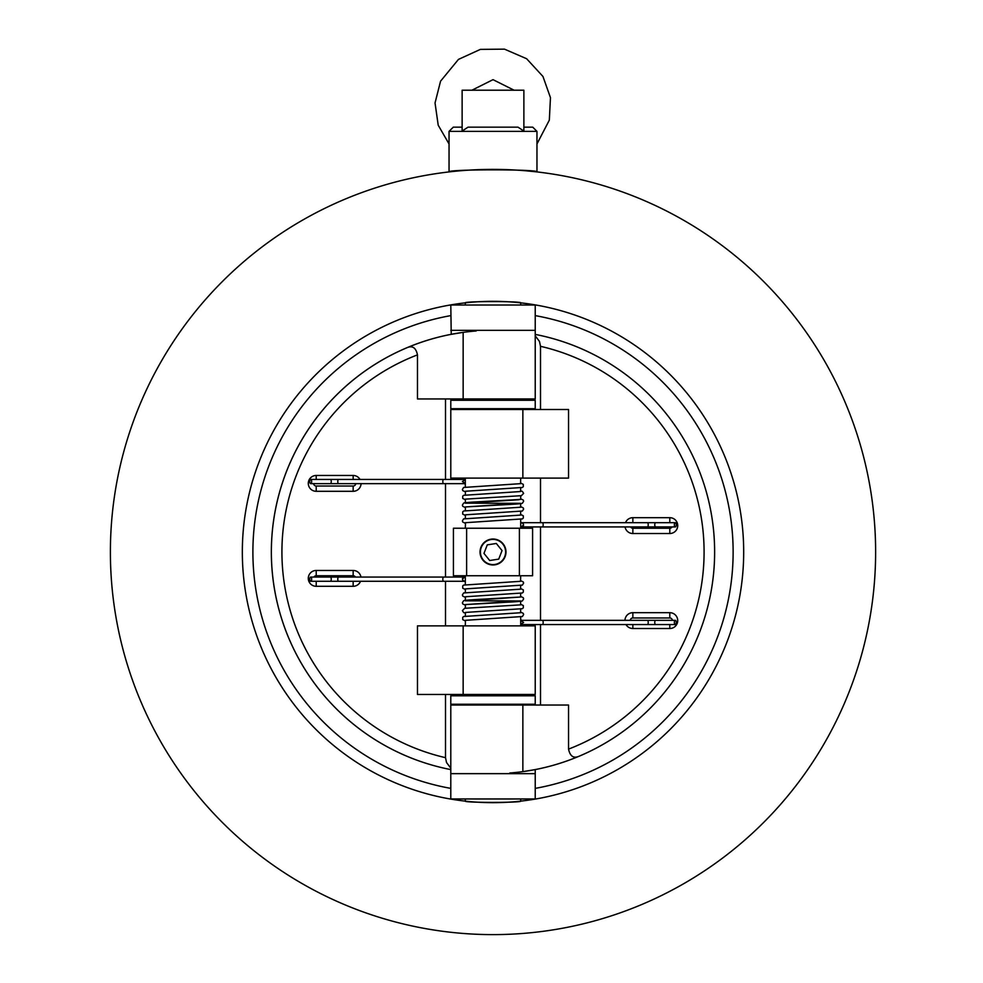 <?xml version="1.0" encoding="UTF-8"?>
<svg xmlns="http://www.w3.org/2000/svg" width="983" height="983" viewBox="0 0 983 983"><rect width="100%" height="100%" fill="white"/><g stroke="black" fill="none" stroke-linecap="round" stroke-linejoin="round"><path stroke-width="1.47" d="M465.315 584.627L465.315 581.15L464.517 581.285A2.113 2.113 90 0 0 465.315 581.125L465.315 577.218A2.113 2.113 90 0 0 464.517 577.058L465.315 577.218L465.315 575.743M520.707 575.743L520.535 581.309L463.632 585.094L462.71 585.942L462.735 588.203L465.315 589.493M520.707 616.992L520.707 624.402A2.113 2.113 -90 0 0 521.506 624.561L542.481 624.561A2.113 0.688 -90 0 0 543.169 622.448A2.113 0.688 -90 0 0 542.481 620.334L521.494 620.334A2.113 2.113 -90 0 0 520.707 620.494L523.607 622.448L520.695 624.402L520.707 625.876M465.315 625.876L465.426 620.322L522.391 616.525L523.62 614.535L523.263 613.367L520.707 612.114M520.707 609.128L520.535 612.741L463.632 616.513L462.71 617.373L462.723 619.634L465.315 620.924M465.315 616.058L465.451 612.446M520.707 601.252L520.56 604.864L464.64 608.305L462.403 610.59L463.669 612.618L465.315 613.06M465.315 608.182L465.463 604.582L504.168 602.395C524.295 601.387 521.912 600.932 522.354 600.81M465.487 604.57L520.437 600.945L465.315 600.81L520.585 597.025L481.842 599.225C461.715 600.232 464.099 600.687 463.657 600.81M520.707 593.425L520.56 597.037M465.315 600.355L465.451 596.755L522.354 592.982L523.288 592.135L523.312 589.874L520.707 588.559M520.707 585.561L520.56 589.173L463.632 592.958L462.403 594.899L462.723 596.067L465.315 597.369M465.315 592.491L465.426 588.891L522.391 585.094L523.62 583.103L523.263 581.936L520.707 580.695M520.707 519.356L520.707 522.833L521.494 522.698A2.113 2.113 -90 0 0 520.707 522.858L520.707 526.765A2.113 2.113 -90 0 0 521.506 526.925L520.695 526.765L520.707 528.24M465.315 528.24L465.475 522.673M465.315 486.99L465.315 479.581A2.113 2.113 90 0 0 464.517 479.434L443.53 479.434A2.113 0.688 90 0 0 442.841 481.535A2.113 0.688 90 0 0 443.53 483.648L464.517 483.648A2.113 2.113 90 0 0 465.315 483.489L462.403 481.535L465.315 479.581L465.315 478.107M520.707 478.107L520.572 483.661L463.62 487.457L462.403 489.46L462.76 490.615L465.315 491.869M465.315 494.867L465.475 491.242L522.378 487.47L523.3 486.61L523.288 484.349L520.707 483.058M520.707 487.937L520.56 491.537L463.669 495.309L462.723 496.145L462.71 498.418L465.315 499.733M465.315 502.731L465.414 499.131L521.371 495.678L523.62 493.392L522.354 491.377L520.707 490.922M520.707 495.801L520.707 499.278L518.508 499.782L465.315 503.173L520.437 503.321L465.487 506.933M465.315 510.558L465.463 506.945L504.168 504.758C524.295 503.751 521.912 503.296 522.354 503.173M520.707 503.628L520.56 507.228L463.657 511L462.723 511.848L462.71 514.109L465.315 515.424M465.315 518.422L465.451 514.822M520.707 511.492L520.585 515.092L463.62 518.889L462.403 520.879L462.76 522.047L465.315 523.288M520.707 798.97L520.707 801.133C522.415 802.804 463.607 802.804 465.315 801.133L465.315 798.97M465.315 305.013L465.315 302.85C463.607 301.179 522.415 301.179 520.707 302.85L520.474 302.825M493.011 798.97L535.231 798.97L535.231 773.646L450.792 773.646L450.792 798.97L493.011 798.97M450.792 330.337L535.231 330.337L535.231 305.013L450.792 305.013L451.234 334.318M450.792 315.617A240.122 240.122 0 0 0 450.792 788.378M535.231 788.378A240.122 240.122 0 0 0 535.231 315.617M535.231 773.646L535.231 769.591L522.858 771.63C542.284 768.964 561.035 763.828 579.098 756.234A221.654 221.654 0 0 0 535.231 334.404A221.654 221.654 0 0 1 509.821 773.007M450.792 334.404L463.153 332.365C443.738 335.019 424.988 340.155 406.913 347.749A221.654 221.654 0 0 0 450.792 769.591A221.654 221.654 0 0 1 476.19 330.976M242.334 551.991A250.677 250.677 0 0 0 618.344 769.087A250.677 250.677 0 0 0 618.344 334.896A250.677 250.677 0 0 0 242.334 551.991M110.391 551.991A382.608 382.608 0 0 0 684.315 883.348A382.608 382.608 0 0 0 684.315 220.647A382.608 382.608 0 0 0 110.391 551.991M502.51 169.494L500.052 169.445M491.819 169.383L487.003 169.432M490.628 169.383L492.729 169.383M526.691 170.87L536.669 171.878M536.964 131.378L536.964 171.914C539.679 169.162 446.343 169.162 449.047 171.914L449.047 131.378L536.964 131.378L532.749 127.163L523.878 127.163M445.508 694.477L445.508 757.672A211.099 211.099 0 0 1 417.468 354.875L417.468 398.951L535.231 398.951L535.231 330.337M463.153 694.477L417.468 694.477L417.468 625.876L463.153 625.876L463.153 694.477L535.231 694.477L535.231 625.876L463.153 625.876M445.508 398.951L445.508 479.434M445.508 483.648L445.508 577.058M445.508 581.285L445.508 625.876M360.528 581.285A7.913 7.913 0 0 1 353.155 586.298L316.219 586.298L316.219 581.285M313.933 577.058A2.642 2.642 0 0 1 316.219 575.743L316.219 570.459A7.913 7.913 0 0 0 308.293 578.385A7.913 7.913 0 0 0 316.219 586.298M316.219 570.459L353.155 570.459A7.913 7.913 0 0 1 360.958 577.058M355.785 483.648A2.642 2.642 0 0 1 353.155 486.02L353.155 491.303L316.219 491.303L316.219 486.02A2.642 2.642 0 0 1 313.589 483.648M360.011 479.434A7.913 7.913 0 0 0 353.155 475.465L316.219 475.465A7.913 7.913 0 0 0 308.293 483.39A7.913 7.913 0 0 0 316.219 491.303M353.155 491.303A7.913 7.913 0 0 0 361.068 483.648M453.532 333.888L457.021 333.286M406.913 347.749C412.442 345.328 415.956 347.712 417.468 354.875M450.792 768.141L446.528 762.538L445.508 757.672M540.503 409.506L540.503 346.311A211.099 211.099 0 0 1 568.543 749.107L568.543 705.032L450.792 705.032L450.792 773.646M522.858 409.506L568.543 409.506L568.543 478.107L522.858 478.107L522.858 409.506L450.792 409.506L450.792 478.107L522.858 478.107M540.503 705.032L540.503 624.561M540.503 620.334L540.503 526.925M540.503 522.698L540.503 478.107M625.495 522.698A7.913 7.913 0 0 1 632.855 517.685L669.804 517.685L669.804 522.698M672.089 526.925A2.642 2.642 0 0 1 669.804 528.24L669.804 533.523A7.913 7.913 0 0 0 677.717 525.61A7.913 7.913 0 0 0 669.804 517.685M669.804 533.523L632.855 533.523A7.913 7.913 0 0 1 625.053 526.925M630.238 620.334A2.642 2.642 0 0 1 632.855 617.963L632.855 612.679L669.804 612.679L669.804 617.963A2.642 2.642 0 0 1 672.421 620.334M625.999 624.561A7.913 7.913 0 0 0 632.855 628.518L669.804 628.518A7.913 7.913 0 0 0 677.717 620.605A7.913 7.913 0 0 0 669.804 612.679M632.855 612.679A7.913 7.913 0 0 0 624.942 620.334M532.491 770.094L528.989 770.709M535.231 334.404A221.654 221.654 0 0 1 579.098 756.234C573.581 758.655 570.054 756.283 568.543 749.107M535.231 335.842L539.483 341.445L540.503 346.311M523.878 90.215L462.133 90.215L462.133 131.083L467.982 127.163L518.029 127.163L523.878 131.083L523.878 90.215M462.133 127.163L453.274 127.163L449.047 131.378M466.618 528.24L453.433 528.24L453.433 575.743L532.589 575.743L532.589 528.24L466.618 528.24L466.618 575.743M519.393 528.24L519.393 575.743M480.036 551.991A12.976 12.976 0 0 1 493.011 539.016A12.976 12.976 0 0 1 505.987 551.991A12.976 12.976 0 0 1 493.011 564.967A12.976 12.976 0 0 1 480.036 551.991M489.706 560.519L483.98 553.392L487.285 544.865L496.317 543.476L502.043 550.591L498.737 559.118L489.706 560.519M480.564 553.921A12.595 12.595 0 0 1 492.041 539.434A12.595 12.595 0 0 1 505.606 551.991A12.595 12.595 0 0 1 493.97 564.549A12.595 12.595 0 0 1 480.564 553.921M493.011 400.265L450.792 400.265L450.792 408.707L535.231 408.707L535.231 400.265L493.011 400.265M493.011 695.804L450.792 695.804L450.792 704.246L535.231 704.246L535.231 695.804L493.011 695.804M676.255 524.811A2.113 0.946 -90 0 1 675.309 526.925A2.113 0.946 -90 0 1 674.363 524.811A2.113 0.946 -90 0 1 675.309 522.698A2.113 0.946 -90 0 1 676.255 524.811M309.756 481.535A2.113 0.946 90 0 1 310.702 479.434A2.113 0.946 90 0 1 311.648 481.535A2.113 0.946 90 0 1 310.702 483.648A2.113 0.946 90 0 1 309.756 481.535M309.756 579.171A2.113 0.946 90 0 1 310.702 577.058A2.113 0.946 90 0 1 311.648 579.171A2.113 0.946 90 0 1 310.702 581.285A2.113 0.946 90 0 1 309.756 579.171M676.255 622.448A2.113 0.946 -90 0 1 675.309 624.561A2.113 0.946 -90 0 1 674.363 622.448A2.113 0.946 -90 0 1 675.309 620.334A2.113 0.946 -90 0 1 676.255 622.448M463.153 332.365L463.153 398.951M316.219 575.743L353.155 575.743A2.642 2.642 0 0 1 355.441 577.058M353.155 586.298L353.155 581.285M353.155 575.743L353.155 570.459M353.155 486.02L316.219 486.02M316.219 475.465L316.219 479.434M353.155 479.434L353.155 475.465M522.858 771.63L522.858 705.032M669.804 528.24L632.855 528.24A2.642 2.642 0 0 1 630.57 526.925M632.855 517.685L632.855 522.698M632.855 528.24L632.855 533.523M632.855 617.963L669.804 617.963M669.804 628.518L669.804 624.561M632.855 624.561L632.855 628.518M523.607 524.811L521.494 526.925L542.481 526.925A2.113 0.688 -90 0 0 543.169 524.811A2.113 0.688 -90 0 0 542.481 522.698L521.494 522.698M675.309 526.925L655.71 526.925A2.113 0.946 -90 0 1 654.764 524.811A2.113 0.946 -90 0 1 655.71 522.698L675.309 522.698M655.71 526.925L647.527 526.925A2.113 0.688 -90 0 0 648.215 524.811A2.113 0.688 -90 0 0 647.527 522.698L655.71 522.698M310.702 479.434L330.313 479.434A2.113 0.946 90 0 1 331.259 481.535A2.113 0.946 90 0 1 330.313 483.648L310.702 483.648M330.313 479.434L338.484 479.434A2.113 0.688 90 0 0 337.796 481.535A2.113 0.688 90 0 0 338.484 483.648L330.313 483.648M462.403 579.171L464.517 577.058L443.53 577.058A2.113 0.688 90 0 0 442.841 579.171A2.113 0.688 90 0 0 443.53 581.285L464.517 581.285M310.702 577.058L330.313 577.058A2.113 0.946 90 0 1 331.259 579.171A2.113 0.946 90 0 1 330.313 581.285L310.702 581.285M330.313 577.058L338.484 577.058A2.113 0.688 90 0 0 337.796 579.171A2.113 0.688 90 0 0 338.484 581.285L330.313 581.285M675.309 624.561L655.71 624.561A2.113 0.946 -90 0 1 654.764 622.448A2.113 0.946 -90 0 1 655.71 620.334L675.309 620.334M655.71 624.561L647.527 624.561A2.113 0.688 -90 0 0 648.215 622.448A2.113 0.688 -90 0 0 647.527 620.334L655.71 620.334M520.707 705.032L520.707 704.246M465.315 705.032L465.315 704.246M520.707 409.506L520.707 408.707M465.315 409.506L465.315 408.707M520.707 400.265L520.707 398.951M465.315 400.265L465.315 398.951M520.707 695.804L520.707 694.477M465.315 695.804L465.315 694.477M520.707 305.013L520.707 302.85M536.964 143.96L549.337 120.11L550.455 97.661L542.96 76.477L526.63 58.734L504.5 49.15L480.392 49.383L458.459 59.398L440.556 81.184L435.039 102.969L438.209 125.21L449.047 143.96M514.121 90.215L493.011 79.66L471.901 90.215M542.481 526.925L647.527 526.925M542.481 522.698L647.527 522.698M520.707 506.626L523.288 507.916L523.62 509.083L522.391 511.025L465.475 514.809M520.707 514.49L523.288 515.78L523.3 518.041L522.378 518.901L465.426 522.698M520.707 522.354L523.288 523.644L523.447 525.635M465.315 507.56L462.735 506.27L462.403 505.102L463.583 503.173M443.53 479.434L338.484 479.434M443.53 483.648L338.484 483.648M520.707 498.799L523.288 500.089L523.62 501.256L522.44 503.173M520.535 499.413L481.854 501.588C461.715 502.608 464.099 503.063 463.657 503.173M465.315 483.992L463.89 483.648M443.53 577.058L338.484 577.058M443.53 581.285L338.484 581.285M465.315 581.629L462.723 580.339L462.575 578.348M520.707 596.423L523.288 597.713L523.62 598.893L522.44 600.81M542.481 624.561L647.527 624.561M542.481 620.334L647.527 620.334M465.475 612.434L522.354 608.686L523.288 607.838L523.312 605.565L520.707 604.25M465.315 605.196L462.735 603.906L462.403 602.726L463.583 600.81M520.707 619.99L522.133 620.334"/></g></svg>

